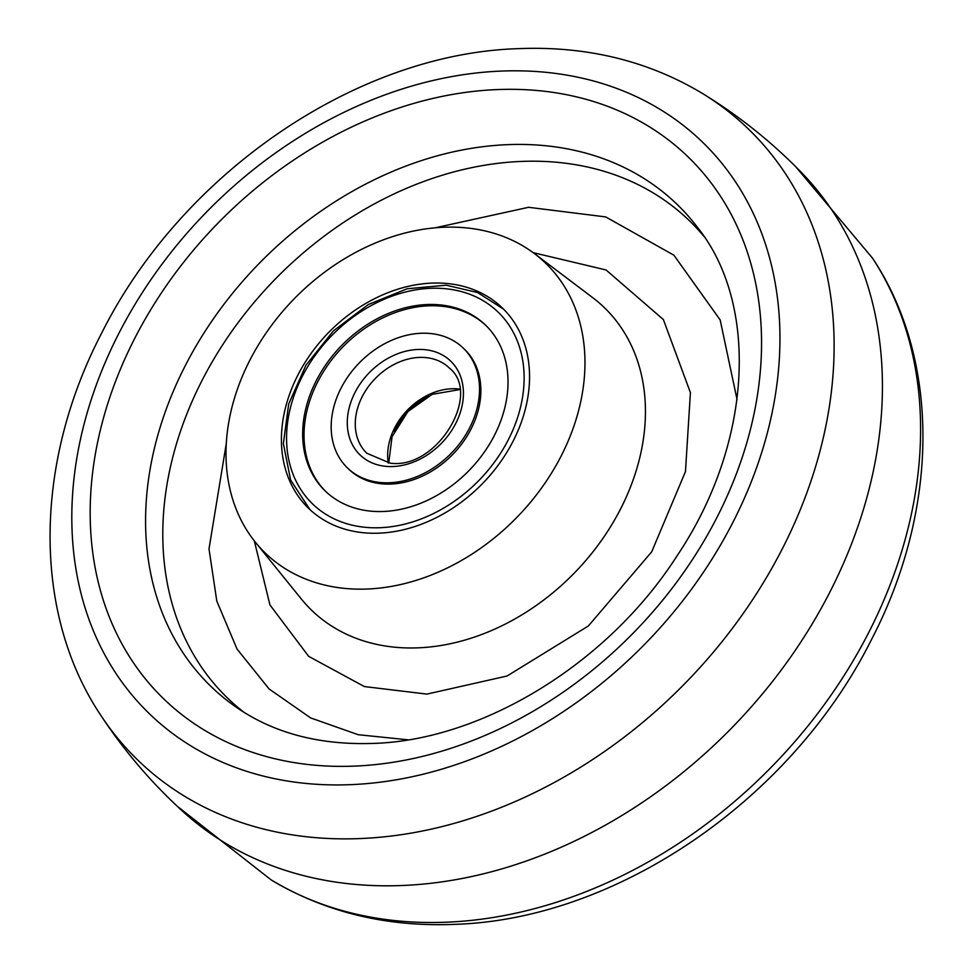 <?xml version="1.0" encoding="UTF-8"?>
<svg xmlns="http://www.w3.org/2000/svg" width="973" height="973" viewBox="0 0 973 973"><rect width="100%" height="100%" fill="white"/><g stroke="black" fill="none" stroke-linecap="round" stroke-linejoin="round"><path stroke-width="1.46" d="M100.474 714.827C124.021 750.742 151.691 783.143 183.483 812.017A444.77 344.126 -46 0 0 403.15 885.466A444.77 344.126 -46 0 0 820.628 609.378A444.77 344.126 -46 0 0 801.74 172.817C771.82 141.997 738.519 115.422 701.837 93.092A439.066 339.711 134 0 1 792.241 528.315A439.066 339.711 134 0 1 360.995 838.531A439.066 339.711 134 0 1 100.474 714.827C31.866 611.835 34.359 462.297 101.533 333.374C181.063 174.045 355.4 53.637 518.22 48.65C586.366 45.877 647.568 60.691 701.837 93.092M737.048 399.538L720.154 319.922L673.912 255.206L605.705 216.918L528.594 207.298L435.211 227.804M226.247 443.858L209 548.906L216.809 601.119L237.059 649.088L269.12 688.981L310.679 717.94L358.222 734.712L407.93 739.808M367.697 589.006A201.63 156.008 134 0 1 255.376 542.216A201.63 156.008 134 0 1 257.456 346.485A201.63 156.008 134 0 1 443.262 227.281A201.63 156.008 134 0 1 534.481 253.649A201.63 156.008 134 0 1 562.418 453.503A201.63 156.008 134 0 1 367.697 589.006M526.782 402.931A139.358 107.821 134 0 1 435.211 518.195A139.358 107.821 134 0 1 310.265 509.888A139.358 107.821 134 0 1 284.189 413.343A139.358 107.821 134 0 1 378.327 296.838A139.358 107.821 134 0 1 504.002 309.584A139.358 107.821 134 0 1 526.782 402.931M394.223 431.513A62.272 48.176 134 0 1 428.473 396.108M381.793 482.632A83.325 64.461 134 0 1 347.422 467.904A83.325 64.461 134 0 1 344.527 381.939A83.325 64.461 134 0 1 428.911 333.386A83.325 64.461 134 0 1 463.282 348.115A83.325 64.461 134 0 1 466.164 434.08A83.325 64.461 134 0 1 381.793 482.632M437.959 304.707A115.349 89.248 134 0 1 485.539 325.104A115.349 89.248 134 0 1 489.541 444.102A115.349 89.248 134 0 1 372.744 511.311A115.349 89.248 134 0 1 325.152 490.915A115.349 89.248 134 0 1 321.151 371.917A115.349 89.248 134 0 1 437.959 304.707M347.422 467.904L348.772 469.205A83.325 64.461 -46 0 0 383.143 483.934A83.325 64.461 -46 0 0 467.514 435.381A83.325 64.461 -46 0 0 464.632 349.429L463.282 348.115M486.208 325.76A115.349 89.248 -46 0 0 439.31 306.009A115.349 89.248 -46 0 0 322.817 372.72A115.349 89.248 -46 0 0 325.833 491.56M351.35 784.627A397.726 307.723 134 0 1 79.725 442.715A397.726 307.723 134 0 1 500.414 71.114A397.726 307.723 134 0 1 772.039 413.026A397.726 307.723 134 0 1 351.35 784.627M355.206 766.079A377.074 291.742 134 0 1 97.677 441.924A377.074 291.742 134 0 1 496.522 89.613A377.074 291.742 134 0 1 754.051 413.78A377.074 291.742 134 0 1 355.206 766.079M235.746 706.86A335.284 259.414 134 0 1 180.978 374.313A335.284 259.414 134 0 1 506.884 144.685A335.284 259.414 134 0 1 698.383 228.546C758.308 304.391 753.345 442.265 676.904 556.07C607.748 664.072 481.671 740.417 373.06 743.421C319.035 745.196 273.267 733.01 235.746 706.86M271.163 879.908A439.066 339.711 -46 0 0 447.446 922.161A439.066 339.711 -46 0 0 843.092 677.123A439.066 339.711 -46 0 0 872.526 258.173C941.134 361.165 938.641 510.703 871.467 639.626C791.937 798.955 617.6 919.363 454.78 924.35C386.634 927.123 325.432 912.309 271.163 879.908L177.232 806.24M704.051 236.536A332.097 256.945 -46 0 0 520.652 161.457A332.097 256.945 -46 0 0 200.657 383.192A332.097 256.945 -46 0 0 243.907 712.248M533.155 252.652L606.057 269.959L663.355 319.533L690.416 392.618L685.466 471.564L651.703 551.825L588.337 625.992L507.042 676.016L426.904 694.102L364.364 686.561L308.648 656.337L269.922 604.902L254.33 540.915M255.376 542.216L301.302 598.967A210.521 162.892 -46 0 0 418.585 647.811A210.521 162.892 -46 0 0 621.893 506.337A210.521 162.892 -46 0 0 592.739 297.665L534.481 253.649M366.821 453.248A59.304 45.889 134 0 1 364.766 392.07A59.304 45.889 134 0 1 424.812 357.505A59.304 45.889 134 0 1 449.283 367.989C482.389 393.895 437.011 470.02 390.039 463.124L366.821 453.248M386.901 466.432A65.24 50.474 134 0 1 350.28 403.941A65.24 50.474 134 0 1 423.79 349.587A65.24 50.474 134 0 1 460.424 412.078A65.24 50.474 134 0 1 386.901 466.432M388.263 462.966A59.304 45.889 134 0 1 457.225 388.847A59.304 45.889 134 0 1 459.706 389.103M367.624 527.512A133.435 103.235 134 0 1 292.703 399.684A133.435 103.235 134 0 1 443.068 288.507A133.435 103.235 134 0 1 517.989 416.322A133.435 103.235 134 0 1 367.624 527.512M795.768 166.76L872.526 258.173M459.767 389.565L432.207 394.357L407.882 411.579L392.046 436.731L388.738 463.014M503.637 309.207L477.585 292.545L446.206 285.198L407.14 288.774L368.281 304.549L333.411 330.881L305.972 365.155L288.701 403.977L283.362 443.554L290.611 479.981L309.876 509.524"/></g></svg>
